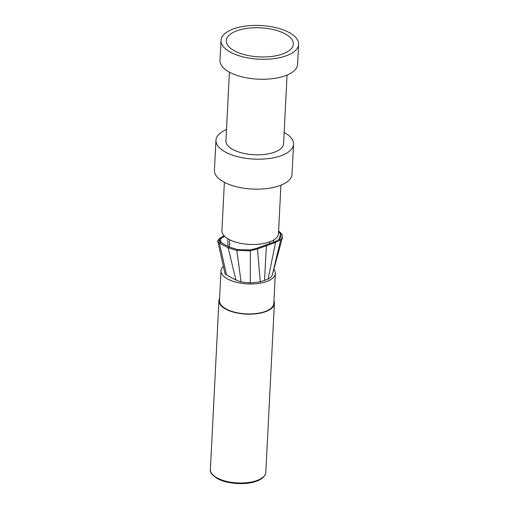 <?xml version="1.0" encoding="UTF-8"?>
<svg xmlns="http://www.w3.org/2000/svg" width="509" height="509" viewBox="0 0 509 509"><rect width="100%" height="100%" fill="white"/><g stroke="black" fill="none" stroke-linecap="round" stroke-linejoin="round"><path stroke-width="0.76" d="M273.937 301.067A27.753 12.031 -177.1 0 1 274.37 303.491A27.753 12.031 -177.1 0 1 265.431 311.718A27.753 12.031 -177.1 0 1 235.241 312.596A27.753 12.031 -177.1 0 1 218.94 300.679A27.753 12.031 -177.1 0 1 219.614 298.319M221.014 270.737L219.494 300.711A27.193 11.796 2.9 0 0 235.47 312.386A27.193 11.796 2.9 0 0 265.055 311.527A27.193 11.796 2.9 0 0 273.817 303.459L275.331 273.492A27.193 11.796 -177.1 0 1 266.576 281.56A27.193 11.796 2.9 0 1 236.99 282.412A27.193 11.796 2.9 0 1 221.014 270.737A27.193 11.796 2.9 0 1 223.375 266.277M273.848 269.312A27.193 11.796 -177.1 0 1 275.331 273.492M224.978 273.677L223.317 266.029L224.978 273.677L226.575 275.045L235.915 280.039L241.081 281.941L250.243 282.947L260.284 281.878L268.078 279.078C270.381 277.933 271.787 276.584 272.296 275.025L282.508 237.321L280.701 239.911L275.573 242.43L257.49 248.926L250.39 250.797L236.844 250.473L228.134 247.762L219.366 243.073L217.801 241.272L217.795 240.553L219.112 238.759L223.935 235.629M221.116 242.628L220.429 239.001L224.584 236.31M228 246.305L227.879 238.785M219.557 241.451L219.322 240.382L220.429 239.001L219.112 238.759M278.989 239.65L280.586 234L281.013 236.92L279.32 239.376L274.548 241.87L256.415 248.379L249.9 249.951L237.251 249.531L229.285 246.992L220.537 242.316L219.322 240.382L217.795 240.553M219.309 240.91L219.322 240.382M273.346 242.297L273.957 239.796M278.569 231.589L280.586 234L282.043 234.267L282.508 237.328M220.537 242.316L219.366 243.073L226.575 275.045M229.285 246.992L228.134 247.762L235.915 280.039M249.9 249.951L250.39 250.797L250.243 282.947M256.415 248.379L257.49 248.926L260.284 281.878M274.548 241.87L275.573 242.43L268.078 279.078M278.601 230.901L282.043 234.267M272.296 275.025L280.701 239.911L279.32 239.376M264.527 280.656L266.385 245.72L265.335 245.179M223.317 266.029L217.795 241.26M280.917 185.181L278.468 233.586A28.307 12.273 -177.1 0 1 269.35 241.985A28.307 12.273 2.9 0 1 238.556 242.876A28.307 12.273 2.9 0 1 221.924 230.723L224.38 182.311M293.553 144.219L292.032 174.186A38.849 16.848 -177.1 0 1 279.524 185.709A38.849 16.848 2.9 0 1 237.258 186.937A38.849 16.848 2.9 0 1 214.429 170.254L215.95 140.287A38.849 16.848 2.9 0 0 238.772 156.963A38.849 16.848 2.9 0 0 281.044 155.741A38.849 16.848 -177.1 0 0 293.553 144.219A38.849 16.848 -177.1 0 0 284.149 132.448M226.499 129.528A38.849 16.848 2.9 0 0 215.95 140.287M287.051 75.058L283.577 143.71A28.86 12.515 -177.1 0 1 274.281 152.267A28.86 12.515 2.9 0 1 242.882 153.184A28.86 12.515 2.9 0 1 225.926 140.789L229.406 72.138M298.611 44.321L297.6 64.299A38.849 16.848 -177.1 0 1 285.091 75.822A38.849 16.848 2.9 0 1 242.825 77.05A38.849 16.848 2.9 0 1 219.996 60.367L221.008 40.389A38.849 16.848 2.9 0 0 243.836 57.072A38.849 16.848 2.9 0 0 286.103 55.844A38.849 16.848 -177.1 0 0 298.611 44.321A38.849 16.848 -177.1 0 0 275.789 27.639A38.849 16.848 -177.1 0 0 233.523 28.867A38.849 16.848 2.9 0 0 221.008 40.389M237.105 30.705A33.556 14.551 -177.1 0 1 277.793 30.801A33.556 14.551 -177.1 0 1 291.778 48.056A33.556 14.551 -177.1 0 1 282.52 54.005A33.556 14.551 2.9 0 1 227.434 44.792A33.556 14.551 2.9 0 1 237.105 30.705M265.819 472.314A27.753 12.031 -177.1 0 1 256.88 480.541A27.753 12.031 -177.1 0 1 226.69 481.419A27.753 12.031 -177.1 0 1 210.389 469.508C209.759 472.454 212.412 475.648 218.342 479.09C227.828 484.11 246.331 485.147 256.504 481.202C262.199 479.179 265.304 476.22 265.819 472.314L274.37 303.491M237.251 249.531L236.844 250.473L241.081 281.941M218.94 300.679L210.389 469.508M269.624 243.639L269.713 241.851M229.432 247.075L229.801 239.828"/></g></svg>
